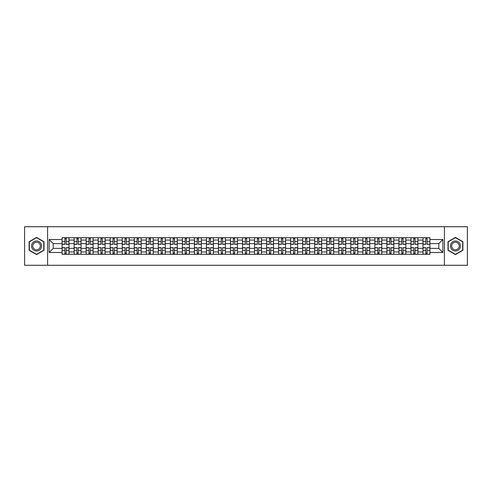 <?xml version="1.0" encoding="UTF-8"?>
<svg xmlns="http://www.w3.org/2000/svg" width="492" height="492" viewBox="0 0 492 492"><rect width="100%" height="100%" fill="white"/><g stroke="black" fill="none" stroke-linecap="round" stroke-linejoin="round"><path stroke-width="0.74" d="M444.417 265.28L467.4 265.28L467.4 226.72L24.6 226.72L24.6 265.28L444.417 265.28L444.417 226.72M74.108 254.29L74.108 240.059L69.021 240.059L69.021 254.29M69.021 240.059L69.021 237.71M74.108 240.059L74.108 237.71M81.051 237.71L81.051 254.29M86.137 254.29L86.137 237.71M93.08 237.71L93.08 254.29M98.166 254.29L98.166 237.71M105.11 237.71L105.11 254.29M110.196 254.29L110.196 237.71M117.139 237.71L117.139 254.29M122.231 254.29L122.231 237.71M129.168 237.71L129.168 254.29M134.261 254.29L134.261 237.71M141.198 237.71L141.198 254.29M146.29 254.29L146.29 237.71M153.227 237.71L153.227 254.29M158.319 254.29L158.319 237.71M165.257 237.71L165.257 254.29M170.349 254.29L170.349 237.71M177.292 237.71L177.292 254.29M182.378 254.29L182.378 237.71M189.322 237.71L189.322 254.29M194.408 254.29L194.408 237.71M201.351 237.71L201.351 254.29M206.437 254.29L206.437 237.71M213.38 237.71L213.38 254.29M218.473 254.29L218.473 237.71M225.41 237.71L225.41 254.29M230.502 254.29L230.502 237.71M237.439 237.71L237.439 254.29M242.531 254.29L242.531 237.71M249.469 237.71L249.469 254.29M254.561 254.29L254.561 237.71M261.498 237.71L261.498 254.29M266.59 254.29L266.59 237.71M273.527 237.71L273.527 254.29M278.62 254.29L278.62 237.71M285.563 237.71L285.563 254.29M290.649 254.29L290.649 237.71M297.592 237.71L297.592 254.29M302.678 254.29L302.678 237.71M309.622 237.71L309.622 254.29M314.708 254.29L314.708 237.71M321.651 237.71L321.651 254.29M326.743 254.29L326.743 237.71M333.681 237.71L333.681 254.29M338.773 254.29L338.773 237.71M345.71 237.71L345.71 254.29M350.802 254.29L350.802 237.71M357.739 237.71L357.739 254.29M362.832 254.29L362.832 237.71M369.769 237.71L369.769 254.29M374.861 254.29L374.861 237.71M381.804 237.71L381.804 254.29M386.89 254.29L386.89 237.71M393.834 237.71L393.834 254.29M398.92 254.29L398.92 237.71M405.863 237.71L405.863 254.29M410.949 254.29L410.949 237.71M417.892 237.71L417.892 254.29M422.979 254.29L422.979 237.71M422.979 248.392L417.892 248.392M410.949 248.392L405.863 248.392M398.92 248.392L393.834 248.392M386.89 248.392L381.804 248.392M374.861 248.392L369.769 248.392M362.832 248.392L357.739 248.392M350.802 248.392L345.71 248.392M338.773 248.392L333.681 248.392M326.743 248.392L321.651 248.392M314.708 248.392L309.622 248.392M302.678 248.392L297.592 248.392M290.649 248.392L285.563 248.392M278.62 248.392L273.527 248.392M266.59 248.392L261.498 248.392M254.561 248.392L249.469 248.392M242.531 248.392L237.439 248.392M230.502 248.392L225.41 248.392M218.473 248.392L213.38 248.392M206.437 248.392L201.351 248.392M194.408 248.392L189.322 248.392M182.378 248.392L177.292 248.392M170.349 248.392L165.257 248.392M158.319 248.392L153.227 248.392M146.29 248.392L141.198 248.392M134.261 248.392L129.168 248.392M122.231 248.392L117.139 248.392M110.196 248.392L105.11 248.392M98.166 248.392L93.08 248.392M86.137 248.392L81.051 248.392M74.108 248.392L69.021 248.392M422.979 243.608L417.892 243.608M410.949 243.608L405.863 243.608M398.92 243.608L393.834 243.608M386.89 243.608L381.804 243.608M374.861 243.608L369.769 243.608M362.832 243.608L357.739 243.608M350.802 243.608L345.71 243.608M338.773 243.608L333.681 243.608M326.743 243.608L321.651 243.608M314.708 243.608L309.622 243.608M302.678 243.608L297.592 243.608M290.649 243.608L285.563 243.608M278.62 243.608L273.527 243.608M266.59 243.608L261.498 243.608M254.561 243.608L249.469 243.608M242.531 243.608L237.439 243.608M230.502 243.608L225.41 243.608M218.473 243.608L213.38 243.608M206.437 243.608L201.351 243.608M194.408 243.608L189.322 243.608M182.378 243.608L177.292 243.608M170.349 243.608L165.257 243.608M158.319 243.608L153.227 243.608M146.29 243.608L141.198 243.608M134.261 243.608L129.168 243.608M122.231 243.608L117.139 243.608M110.196 243.608L105.11 243.608M98.166 243.608L93.08 243.608M86.137 243.608L81.051 243.608M74.108 243.608L69.021 243.608M53.21 248.392L62.078 248.392L62.078 243.608L53.21 243.608L53.21 248.392L49.12 252.476L49.12 239.524L62.078 239.524L62.078 243.608M429.922 243.608L429.922 248.392L438.79 248.392L438.79 243.608L429.922 243.608L429.922 237.71L62.078 237.71L62.078 239.524M429.922 239.524L442.88 239.524L442.88 252.476L429.922 252.476L429.922 248.392M62.078 248.392L62.078 254.29L429.922 254.29L429.922 252.476M62.078 252.476L49.12 252.476M47.583 265.28L47.583 226.72M43.997 241.701L36.556 237.408L29.114 241.701L29.114 250.299L36.556 254.592L43.997 250.299L43.997 241.701M462.886 241.701L455.444 237.408L448.003 241.701L448.003 250.299L455.444 254.592L462.886 250.299L462.886 241.701M66.205 253.134L64.895 253.134M64.895 238.866L66.205 238.866M78.234 253.134L76.924 253.134M76.924 238.866L78.234 238.866M90.264 253.134L88.954 253.134M88.954 238.866L90.264 238.866M102.293 253.134L100.983 253.134M100.983 238.866L102.293 238.866M114.322 253.134L113.012 253.134M113.012 238.866L114.322 238.866M126.352 253.134L125.042 253.134M125.042 238.866L126.352 238.866M138.387 253.134L137.071 253.134M137.071 238.866L138.387 238.866M150.417 253.134L149.107 253.134M149.107 238.866L150.417 238.866M162.446 253.134L161.136 253.134M161.136 238.866L162.446 238.866M174.475 253.134L173.166 253.134M173.166 238.866L174.475 238.866M186.505 253.134L185.195 253.134M185.195 238.866L186.505 238.866M198.534 253.134L197.224 253.134M197.224 238.866L198.534 238.866M210.564 253.134L209.254 253.134M209.254 238.866L210.564 238.866M222.593 253.134L221.283 253.134M221.283 238.866L222.593 238.866M234.623 253.134L233.313 253.134M233.313 238.866L234.623 238.866M246.658 253.134L245.342 253.134M245.342 238.866L246.658 238.866M258.687 253.134L257.377 253.134M257.377 238.866L258.687 238.866M270.717 253.134L269.407 253.134M269.407 238.866L270.717 238.866M282.746 253.134L281.436 253.134M281.436 238.866L282.746 238.866M294.776 253.134L293.466 253.134M293.466 238.866L294.776 238.866M306.805 253.134L305.495 253.134M305.495 238.866L306.805 238.866M318.834 253.134L317.524 253.134M317.524 238.866L318.834 238.866M330.864 253.134L329.554 253.134M329.554 238.866L330.864 238.866M342.893 253.134L341.583 253.134M341.583 238.866L342.893 238.866M354.929 253.134L353.613 253.134M353.613 238.866L354.929 238.866M366.958 253.134L365.648 253.134M365.648 238.866L366.958 238.866M378.988 253.134L377.678 253.134M377.678 238.866L378.988 238.866M391.017 253.134L389.707 253.134M389.707 238.866L391.017 238.866M403.046 253.134L401.736 253.134M401.736 238.866L403.046 238.866M415.076 253.134L413.766 253.134M413.766 238.866L415.076 238.866M427.105 253.134L425.795 253.134M425.795 238.866L427.105 238.866M49.12 239.524L53.21 243.608M438.79 248.392L442.88 252.476M438.79 243.608L442.88 239.524M66.205 244.34L66.205 237.79L68.978 237.79L68.978 244.34L66.205 244.34M64.895 238.792L66.205 238.792M63.739 237.79L62.115 237.79L62.115 244.34L64.895 244.34L64.895 237.79L66.205 237.79M64.895 247.66L64.895 254.21L62.115 254.21L62.115 247.66L64.895 247.66M66.205 253.208L64.895 253.208M67.361 254.21L68.978 254.21L68.978 247.66L66.205 247.66L66.205 254.21L64.895 254.21M78.234 244.34L78.234 237.79L81.008 237.79L81.008 244.34L78.234 244.34M76.924 238.792L78.234 238.792M75.768 237.79L74.144 237.79L74.144 244.34L76.924 244.34L76.924 237.79L78.234 237.79M90.264 244.34L90.264 237.79L93.043 237.79L93.043 244.34L90.264 244.34M88.954 238.792L90.264 238.792M87.797 237.79L86.18 237.79L86.18 244.34L88.954 244.34L88.954 237.79L90.264 237.79M32.214 248.509A5.012 5.012 0 0 0 39.059 250.342A5.012 5.012 0 0 0 40.891 243.491A5.012 5.012 0 0 0 34.046 241.658A5.012 5.012 0 0 0 32.214 248.509M33.265 247.9A3.795 3.795 0 0 0 38.45 249.284A3.795 3.795 0 0 0 39.84 244.1A3.795 3.795 0 0 0 34.655 242.716A3.795 3.795 0 0 0 33.265 247.9M36.556 237.673L43.763 241.836L43.763 250.164L36.556 254.327L29.342 250.164L29.342 241.836L36.556 237.673M451.109 248.509A5.012 5.012 0 0 0 457.954 250.342A5.012 5.012 0 0 0 459.786 243.491A5.012 5.012 0 0 0 452.941 241.658A5.012 5.012 0 0 0 451.109 248.509M452.16 247.9A3.795 3.795 0 0 0 457.345 249.284A3.795 3.795 0 0 0 458.735 244.1A3.795 3.795 0 0 0 453.55 242.716A3.795 3.795 0 0 0 452.16 247.9M455.444 237.673L462.658 241.836L462.658 250.164L455.444 254.327L448.237 250.164L448.237 241.836L455.444 237.673M76.924 247.66L76.924 254.21L74.144 254.21L74.144 247.66L76.924 247.66M78.234 253.208L76.924 253.208M79.39 254.21L81.008 254.21L81.008 247.66L78.234 247.66L78.234 254.21L76.924 254.21M88.954 247.66L88.954 254.21L86.18 254.21L86.18 247.66L88.954 247.66M90.264 253.208L88.954 253.208M91.42 254.21L93.043 254.21L93.043 247.66L90.264 247.66L90.264 254.21L88.954 254.21M102.293 244.34L102.293 237.79L105.073 237.79L105.073 244.34L102.293 244.34M100.983 238.792L102.293 238.792M99.827 237.79L98.209 237.79L98.209 244.34L100.983 244.34L100.983 237.79L102.293 237.79M114.322 244.34L114.322 237.79L117.102 237.79L117.102 244.34L114.322 244.34M113.012 238.792L114.322 238.792M111.856 237.79L110.239 237.79L110.239 244.34L113.012 244.34L113.012 237.79L114.322 237.79M126.352 244.34L126.352 237.79L129.132 237.79L129.132 244.34L126.352 244.34M125.042 238.792L126.352 238.792M123.886 237.79L122.268 237.79L122.268 244.34L125.042 244.34L125.042 237.79L126.352 237.79M100.983 247.66L100.983 254.21L98.209 254.21L98.209 247.66L100.983 247.66M102.293 253.208L100.983 253.208M103.449 254.21L105.073 254.21L105.073 247.66L102.293 247.66L102.293 254.21L100.983 254.21M113.012 247.66L113.012 254.21L110.239 254.21L110.239 247.66L113.012 247.66M114.322 253.208L113.012 253.208M115.479 254.21L117.102 254.21L117.102 247.66L114.322 247.66L114.322 254.21L113.012 254.21M125.042 247.66L125.042 254.21L122.268 254.21L122.268 247.66L125.042 247.66M126.352 253.208L125.042 253.208M127.514 254.21L129.132 254.21L129.132 247.66L126.352 247.66L126.352 254.21L125.042 254.21M137.071 247.66L137.071 254.21L134.298 254.21L134.298 247.66L137.071 247.66M138.387 253.208L137.071 253.208M139.543 254.21L141.161 254.21L141.161 247.66L138.387 247.66L138.387 254.21L137.071 254.21M149.107 247.66L149.107 254.21L146.327 254.21L146.327 247.66L149.107 247.66M150.417 253.208L149.107 253.208M151.573 254.21L153.19 254.21L153.19 247.66L150.417 247.66L150.417 254.21L149.107 254.21M161.136 247.66L161.136 254.21L158.356 254.21L158.356 247.66L161.136 247.66M162.446 253.208L161.136 253.208M163.602 254.21L165.22 254.21L165.22 247.66L162.446 247.66L162.446 254.21L161.136 254.21M173.166 247.66L173.166 254.21L170.386 254.21L170.386 247.66L173.166 247.66M174.475 253.208L173.166 253.208M175.632 254.21L177.249 254.21L177.249 247.66L174.475 247.66L174.475 254.21L173.166 254.21M185.195 247.66L185.195 254.21L182.415 254.21L182.415 247.66L185.195 247.66M186.505 253.208L185.195 253.208M187.661 254.21L189.279 254.21L189.279 247.66L186.505 247.66L186.505 254.21L185.195 254.21M197.224 247.66L197.224 254.21L194.451 254.21L194.451 247.66L197.224 247.66M198.534 253.208L197.224 253.208M199.69 254.21L201.314 254.21L201.314 247.66L198.534 247.66L198.534 254.21L197.224 254.21M209.254 247.66L209.254 254.21L206.48 254.21L206.48 247.66L209.254 247.66M210.564 253.208L209.254 253.208M211.72 254.21L213.343 254.21L213.343 247.66L210.564 247.66L210.564 254.21L209.254 254.21M221.283 247.66L221.283 254.21L218.51 254.21L218.51 247.66L221.283 247.66M222.593 253.208L221.283 253.208M223.749 254.21L225.373 254.21L225.373 247.66L222.593 247.66L222.593 254.21L221.283 254.21M233.313 247.66L233.313 254.21L230.539 254.21L230.539 247.66L233.313 247.66M234.623 253.208L233.313 253.208M235.785 254.21L237.402 254.21L237.402 247.66L234.623 247.66L234.623 254.21L233.313 254.21M245.342 247.66L245.342 254.21L242.568 254.21L242.568 247.66L245.342 247.66M246.658 253.208L245.342 253.208M247.814 254.21L249.432 254.21L249.432 247.66L246.658 247.66L246.658 254.21L245.342 254.21M257.377 247.66L257.377 254.21L254.598 254.21L254.598 247.66L257.377 247.66M258.687 253.208L257.377 253.208M259.844 254.21L261.461 254.21L261.461 247.66L258.687 247.66L258.687 254.21L257.377 254.21M269.407 247.66L269.407 254.21L266.627 254.21L266.627 247.66L269.407 247.66M270.717 253.208L269.407 253.208M271.873 254.21L273.49 254.21L273.49 247.66L270.717 247.66L270.717 254.21L269.407 254.21M281.436 247.66L281.436 254.21L278.656 254.21L278.656 247.66L281.436 247.66M282.746 253.208L281.436 253.208M283.902 254.21L285.52 254.21L285.52 247.66L282.746 247.66L282.746 254.21L281.436 254.21M293.466 247.66L293.466 254.21L290.686 254.21L290.686 247.66L293.466 247.66M294.776 253.208L293.466 253.208M295.932 254.21L297.549 254.21L297.549 247.66L294.776 247.66L294.776 254.21L293.466 254.21M305.495 247.66L305.495 254.21L302.721 254.21L302.721 247.66L305.495 247.66M306.805 253.208L305.495 253.208M307.961 254.21L309.585 254.21L309.585 247.66L306.805 247.66L306.805 254.21L305.495 254.21M317.524 247.66L317.524 254.21L314.751 254.21L314.751 247.66L317.524 247.66M318.834 253.208L317.524 253.208M319.991 254.21L321.614 254.21L321.614 247.66L318.834 247.66L318.834 254.21L317.524 254.21M138.387 244.34L138.387 237.79L141.161 237.79L141.161 244.34L138.387 244.34M137.071 238.792L138.387 238.792M135.915 237.79L134.298 237.79L134.298 244.34L137.071 244.34L137.071 237.79L138.387 237.79M150.417 244.34L150.417 237.79L153.19 237.79L153.19 244.34L150.417 244.34M149.107 238.792L150.417 238.792M147.944 237.79L146.327 237.79L146.327 244.34L149.107 244.34L149.107 237.79L150.417 237.79M162.446 244.34L162.446 237.79L165.22 237.79L165.22 244.34L162.446 244.34M161.136 238.792L162.446 238.792M159.98 237.79L158.356 237.79L158.356 244.34L161.136 244.34L161.136 237.79L162.446 237.79M174.475 244.34L174.475 237.79L177.249 237.79L177.249 244.34L174.475 244.34M173.166 238.792L174.475 238.792M172.009 237.79L170.386 237.79L170.386 244.34L173.166 244.34L173.166 237.79L174.475 237.79M186.505 244.34L186.505 237.79L189.279 237.79L189.279 244.34L186.505 244.34M185.195 238.792L186.505 238.792M184.039 237.79L182.415 237.79L182.415 244.34L185.195 244.34L185.195 237.79L186.505 237.79M198.534 244.34L198.534 237.79L201.314 237.79L201.314 244.34L198.534 244.34M197.224 238.792L198.534 238.792M196.068 237.79L194.451 237.79L194.451 244.34L197.224 244.34L197.224 237.79L198.534 237.79M210.564 244.34L210.564 237.79L213.343 237.79L213.343 244.34L210.564 244.34M209.254 238.792L210.564 238.792M208.098 237.79L206.48 237.79L206.48 244.34L209.254 244.34L209.254 237.79L210.564 237.79M222.593 244.34L222.593 237.79L225.373 237.79L225.373 244.34L222.593 244.34M221.283 238.792L222.593 238.792M220.127 237.79L218.51 237.79L218.51 244.34L221.283 244.34L221.283 237.79L222.593 237.79M234.623 244.34L234.623 237.79L237.402 237.79L237.402 244.34L234.623 244.34M233.313 238.792L234.623 238.792M232.156 237.79L230.539 237.79L230.539 244.34L233.313 244.34L233.313 237.79L234.623 237.79M246.658 244.34L246.658 237.79L249.432 237.79L249.432 244.34L246.658 244.34M245.342 238.792L246.658 238.792M244.186 237.79L242.568 237.79L242.568 244.34L245.342 244.34L245.342 237.79L246.658 237.79M258.687 244.34L258.687 237.79L261.461 237.79L261.461 244.34L258.687 244.34M257.377 238.792L258.687 238.792M256.215 237.79L254.598 237.79L254.598 244.34L257.377 244.34L257.377 237.79L258.687 237.79M270.717 244.34L270.717 237.79L273.49 237.79L273.49 244.34L270.717 244.34M269.407 238.792L270.717 238.792M268.251 237.79L266.627 237.79L266.627 244.34L269.407 244.34L269.407 237.79L270.717 237.79M282.746 244.34L282.746 237.79L285.52 237.79L285.52 244.34L282.746 244.34M281.436 238.792L282.746 238.792M280.28 237.79L278.656 237.79L278.656 244.34L281.436 244.34L281.436 237.79L282.746 237.79M294.776 244.34L294.776 237.79L297.549 237.79L297.549 244.34L294.776 244.34M293.466 238.792L294.776 238.792M292.31 237.79L290.686 237.79L290.686 244.34L293.466 244.34L293.466 237.79L294.776 237.79M306.805 244.34L306.805 237.79L309.585 237.79L309.585 244.34L306.805 244.34M305.495 238.792L306.805 238.792M304.339 237.79L302.721 237.79L302.721 244.34L305.495 244.34L305.495 237.79L306.805 237.79M318.834 244.34L318.834 237.79L321.614 237.79L321.614 244.34L318.834 244.34M317.524 238.792L318.834 238.792M316.368 237.79L314.751 237.79L314.751 244.34L317.524 244.34L317.524 237.79L318.834 237.79M330.864 244.34L330.864 237.79L333.644 237.79L333.644 244.34L330.864 244.34M329.554 238.792L330.864 238.792M328.398 237.79L326.78 237.79L326.78 244.34L329.554 244.34L329.554 237.79L330.864 237.79M342.893 244.34L342.893 237.79L345.673 237.79L345.673 244.34L342.893 244.34M341.583 238.792L342.893 238.792M340.427 237.79L338.81 237.79L338.81 244.34L341.583 244.34L341.583 237.79L342.893 237.79M354.929 244.34L354.929 237.79L357.702 237.79L357.702 244.34L354.929 244.34M353.613 238.792L354.929 238.792M352.457 237.79L350.839 237.79L350.839 244.34L353.613 244.34L353.613 237.79L354.929 237.79M366.958 244.34L366.958 237.79L369.732 237.79L369.732 244.34L366.958 244.34M365.648 238.792L366.958 238.792M364.486 237.79L362.868 237.79L362.868 244.34L365.648 244.34L365.648 237.79L366.958 237.79M329.554 247.66L329.554 254.21L326.78 254.21L326.78 247.66L329.554 247.66M330.864 253.208L329.554 253.208M332.02 254.21L333.644 254.21L333.644 247.66L330.864 247.66L330.864 254.21L329.554 254.21M341.583 247.66L341.583 254.21L338.81 254.21L338.81 247.66L341.583 247.66M342.893 253.208L341.583 253.208M344.056 254.21L345.673 254.21L345.673 247.66L342.893 247.66L342.893 254.21L341.583 254.21M353.613 247.66L353.613 254.21L350.839 254.21L350.839 247.66L353.613 247.66M354.929 253.208L353.613 253.208M356.085 254.21L357.702 254.21L357.702 247.66L354.929 247.66L354.929 254.21L353.613 254.21M365.648 247.66L365.648 254.21L362.868 254.21L362.868 247.66L365.648 247.66M366.958 253.208L365.648 253.208M368.114 254.21L369.732 254.21L369.732 247.66L366.958 247.66L366.958 254.21L365.648 254.21M378.988 244.34L378.988 237.79L381.761 237.79L381.761 244.34L378.988 244.34M377.678 238.792L378.988 238.792M376.521 237.79L374.898 237.79L374.898 244.34L377.678 244.34L377.678 237.79L378.988 237.79M377.678 247.66L377.678 254.21L374.898 254.21L374.898 247.66L377.678 247.66M378.988 253.208L377.678 253.208M380.144 254.21L381.761 254.21L381.761 247.66L378.988 247.66L378.988 254.21L377.678 254.21M391.017 244.34L391.017 237.79L393.791 237.79L393.791 244.34L391.017 244.34M389.707 238.792L391.017 238.792M388.551 237.79L386.927 237.79L386.927 244.34L389.707 244.34L389.707 237.79L391.017 237.79M389.707 247.66L389.707 254.21L386.927 254.21L386.927 247.66L389.707 247.66M391.017 253.208L389.707 253.208M392.173 254.21L393.791 254.21L393.791 247.66L391.017 247.66L391.017 254.21L389.707 254.21M403.046 244.34L403.046 237.79L405.82 237.79L405.82 244.34L403.046 244.34M401.736 238.792L403.046 238.792M400.58 237.79L398.957 237.79L398.957 244.34L401.736 244.34L401.736 237.79L403.046 237.79M401.736 247.66L401.736 254.21L398.957 254.21L398.957 247.66L401.736 247.66M403.046 253.208L401.736 253.208M404.203 254.21L405.82 254.21L405.82 247.66L403.046 247.66L403.046 254.21L401.736 254.21M415.076 244.34L415.076 237.79L417.856 237.79L417.856 244.34L415.076 244.34M413.766 238.792L415.076 238.792M412.61 237.79L410.992 237.79L410.992 244.34L413.766 244.34L413.766 237.79L415.076 237.79M413.766 247.66L413.766 254.21L410.992 254.21L410.992 247.66L413.766 247.66M415.076 253.208L413.766 253.208M416.232 254.21L417.856 254.21L417.856 247.66L415.076 247.66L415.076 254.21L413.766 254.21M427.105 244.34L427.105 237.79L429.885 237.79L429.885 244.34L427.105 244.34M425.795 238.792L427.105 238.792M424.639 237.79L423.022 237.79L423.022 244.34L425.795 244.34L425.795 237.79L427.105 237.79M425.795 247.66L425.795 254.21L423.022 254.21L423.022 247.66L425.795 247.66M427.105 253.208L425.795 253.208M428.261 254.21L429.885 254.21L429.885 247.66L427.105 247.66L427.105 254.21L425.795 254.21M410.949 240.059L405.863 240.059M398.92 240.059L393.834 240.059M386.89 240.059L381.804 240.059M374.861 240.059L369.769 240.059M362.832 240.059L357.739 240.059M350.802 240.059L345.71 240.059M338.773 240.059L333.681 240.059M326.743 240.059L321.651 240.059M314.708 240.059L309.622 240.059M302.678 240.059L297.592 240.059M290.649 240.059L285.563 240.059M278.62 240.059L273.527 240.059M266.59 240.059L261.498 240.059M254.561 240.059L249.469 240.059M242.531 240.059L237.439 240.059M230.502 240.059L225.41 240.059M218.473 240.059L213.38 240.059M206.437 240.059L201.351 240.059M194.408 240.059L189.322 240.059M182.378 240.059L177.292 240.059M170.349 240.059L165.257 240.059M158.319 240.059L153.227 240.059M146.29 240.059L141.198 240.059M134.261 240.059L129.168 240.059M122.231 240.059L117.139 240.059M110.196 240.059L105.11 240.059M98.166 240.059L93.08 240.059M86.137 240.059L81.051 240.059M422.979 240.059L417.892 240.059M410.949 251.941L405.863 251.941M398.92 251.941L393.834 251.941M386.89 251.941L381.804 251.941M374.861 251.941L369.769 251.941M362.832 251.941L357.739 251.941M350.802 251.941L345.71 251.941M338.773 251.941L333.681 251.941M326.743 251.941L321.651 251.941M314.708 251.941L309.622 251.941M302.678 251.941L297.592 251.941M290.649 251.941L285.563 251.941M278.62 251.941L273.527 251.941M266.59 251.941L261.498 251.941M254.561 251.941L249.469 251.941M242.531 251.941L237.439 251.941M230.502 251.941L225.41 251.941M218.473 251.941L213.38 251.941M206.437 251.941L201.351 251.941M194.408 251.941L189.322 251.941M182.378 251.941L177.292 251.941M170.349 251.941L165.257 251.941M158.319 251.941L153.227 251.941M146.29 251.941L141.198 251.941M134.261 251.941L129.168 251.941M122.231 251.941L117.139 251.941M110.196 251.941L105.11 251.941M98.166 251.941L93.08 251.941M86.137 251.941L81.051 251.941M74.108 251.941L69.021 251.941M422.979 251.941L417.892 251.941M66.205 244.18L68.978 244.18M66.205 241.572L68.978 241.572M62.115 244.18L64.895 244.18M62.115 241.572L64.895 241.572M64.895 247.82L62.115 247.82M64.895 250.428L62.115 250.428M68.978 247.82L66.205 247.82M68.978 250.428L66.205 250.428M78.234 244.18L81.008 244.18M78.234 241.572L81.008 241.572M74.144 244.18L76.924 244.18M74.144 241.572L76.924 241.572M90.264 244.18L93.043 244.18M90.264 241.572L93.043 241.572M86.18 244.18L88.954 244.18M86.18 241.572L88.954 241.572M76.924 247.82L74.144 247.82M76.924 250.428L74.144 250.428M81.008 247.82L78.234 247.82M81.008 250.428L78.234 250.428M88.954 247.82L86.18 247.82M88.954 250.428L86.18 250.428M93.043 247.82L90.264 247.82M93.043 250.428L90.264 250.428M102.293 244.18L105.073 244.18M102.293 241.572L105.073 241.572M98.209 244.18L100.983 244.18M98.209 241.572L100.983 241.572M114.322 244.18L117.102 244.18M114.322 241.572L117.102 241.572M110.239 244.18L113.012 244.18M110.239 241.572L113.012 241.572M126.352 244.18L129.132 244.18M126.352 241.572L129.132 241.572M122.268 244.18L125.042 244.18M122.268 241.572L125.042 241.572M100.983 247.82L98.209 247.82M100.983 250.428L98.209 250.428M105.073 247.82L102.293 247.82M105.073 250.428L102.293 250.428M113.012 247.82L110.239 247.82M113.012 250.428L110.239 250.428M117.102 247.82L114.322 247.82M117.102 250.428L114.322 250.428M125.042 247.82L122.268 247.82M125.042 250.428L122.268 250.428M129.132 247.82L126.352 247.82M129.132 250.428L126.352 250.428M137.071 247.82L134.298 247.82M137.071 250.428L134.298 250.428M141.161 247.82L138.387 247.82M141.161 250.428L138.387 250.428M149.107 247.82L146.327 247.82M149.107 250.428L146.327 250.428M153.19 247.82L150.417 247.82M153.19 250.428L150.417 250.428M161.136 247.82L158.356 247.82M161.136 250.428L158.356 250.428M165.22 247.82L162.446 247.82M165.22 250.428L162.446 250.428M173.166 247.82L170.386 247.82M173.166 250.428L170.386 250.428M177.249 247.82L174.475 247.82M177.249 250.428L174.475 250.428M185.195 247.82L182.415 247.82M185.195 250.428L182.415 250.428M189.279 247.82L186.505 247.82M189.279 250.428L186.505 250.428M197.224 247.82L194.451 247.82M197.224 250.428L194.451 250.428M201.314 247.82L198.534 247.82M201.314 250.428L198.534 250.428M209.254 247.82L206.48 247.82M209.254 250.428L206.48 250.428M213.343 247.82L210.564 247.82M213.343 250.428L210.564 250.428M221.283 247.82L218.51 247.82M221.283 250.428L218.51 250.428M225.373 247.82L222.593 247.82M225.373 250.428L222.593 250.428M233.313 247.82L230.539 247.82M233.313 250.428L230.539 250.428M237.402 247.82L234.623 247.82M237.402 250.428L234.623 250.428M245.342 247.82L242.568 247.82M245.342 250.428L242.568 250.428M249.432 247.82L246.658 247.82M249.432 250.428L246.658 250.428M257.377 247.82L254.598 247.82M257.377 250.428L254.598 250.428M261.461 247.82L258.687 247.82M261.461 250.428L258.687 250.428M269.407 247.82L266.627 247.82M269.407 250.428L266.627 250.428M273.49 247.82L270.717 247.82M273.49 250.428L270.717 250.428M281.436 247.82L278.656 247.82M281.436 250.428L278.656 250.428M285.52 247.82L282.746 247.82M285.52 250.428L282.746 250.428M293.466 247.82L290.686 247.82M293.466 250.428L290.686 250.428M297.549 247.82L294.776 247.82M297.549 250.428L294.776 250.428M305.495 247.82L302.721 247.82M305.495 250.428L302.721 250.428M309.585 247.82L306.805 247.82M309.585 250.428L306.805 250.428M317.524 247.82L314.751 247.82M317.524 250.428L314.751 250.428M321.614 247.82L318.834 247.82M321.614 250.428L318.834 250.428M138.387 244.18L141.161 244.18M138.387 241.572L141.161 241.572M134.298 244.18L137.071 244.18M134.298 241.572L137.071 241.572M150.417 244.18L153.19 244.18M150.417 241.572L153.19 241.572M146.327 244.18L149.107 244.18M146.327 241.572L149.107 241.572M162.446 244.18L165.22 244.18M162.446 241.572L165.22 241.572M158.356 244.18L161.136 244.18M158.356 241.572L161.136 241.572M174.475 244.18L177.249 244.18M174.475 241.572L177.249 241.572M170.386 244.18L173.166 244.18M170.386 241.572L173.166 241.572M186.505 244.18L189.279 244.18M186.505 241.572L189.279 241.572M182.415 244.18L185.195 244.18M182.415 241.572L185.195 241.572M198.534 244.18L201.314 244.18M198.534 241.572L201.314 241.572M194.451 244.18L197.224 244.18M194.451 241.572L197.224 241.572M210.564 244.18L213.343 244.18M210.564 241.572L213.343 241.572M206.48 244.18L209.254 244.18M206.48 241.572L209.254 241.572M222.593 244.18L225.373 244.18M222.593 241.572L225.373 241.572M218.51 244.18L221.283 244.18M218.51 241.572L221.283 241.572M234.623 244.18L237.402 244.18M234.623 241.572L237.402 241.572M230.539 244.18L233.313 244.18M230.539 241.572L233.313 241.572M246.658 244.18L249.432 244.18M246.658 241.572L249.432 241.572M242.568 244.18L245.342 244.18M242.568 241.572L245.342 241.572M258.687 244.18L261.461 244.18M258.687 241.572L261.461 241.572M254.598 244.18L257.377 244.18M254.598 241.572L257.377 241.572M270.717 244.18L273.49 244.18M270.717 241.572L273.49 241.572M266.627 244.18L269.407 244.18M266.627 241.572L269.407 241.572M282.746 244.18L285.52 244.18M282.746 241.572L285.52 241.572M278.656 244.18L281.436 244.18M278.656 241.572L281.436 241.572M294.776 244.18L297.549 244.18M294.776 241.572L297.549 241.572M290.686 244.18L293.466 244.18M290.686 241.572L293.466 241.572M306.805 244.18L309.585 244.18M306.805 241.572L309.585 241.572M302.721 244.18L305.495 244.18M302.721 241.572L305.495 241.572M318.834 244.18L321.614 244.18M318.834 241.572L321.614 241.572M314.751 244.18L317.524 244.18M314.751 241.572L317.524 241.572M330.864 244.18L333.644 244.18M330.864 241.572L333.644 241.572M326.78 244.18L329.554 244.18M326.78 241.572L329.554 241.572M342.893 244.18L345.673 244.18M342.893 241.572L345.673 241.572M338.81 244.18L341.583 244.18M338.81 241.572L341.583 241.572M354.929 244.18L357.702 244.18M354.929 241.572L357.702 241.572M350.839 244.18L353.613 244.18M350.839 241.572L353.613 241.572M366.958 244.18L369.732 244.18M366.958 241.572L369.732 241.572M362.868 244.18L365.648 244.18M362.868 241.572L365.648 241.572M329.554 247.82L326.78 247.82M329.554 250.428L326.78 250.428M333.644 247.82L330.864 247.82M333.644 250.428L330.864 250.428M341.583 247.82L338.81 247.82M341.583 250.428L338.81 250.428M345.673 247.82L342.893 247.82M345.673 250.428L342.893 250.428M353.613 247.82L350.839 247.82M353.613 250.428L350.839 250.428M357.702 247.82L354.929 247.82M357.702 250.428L354.929 250.428M365.648 247.82L362.868 247.82M365.648 250.428L362.868 250.428M369.732 247.82L366.958 247.82M369.732 250.428L366.958 250.428M378.988 244.18L381.761 244.18M378.988 241.572L381.761 241.572M374.898 244.18L377.678 244.18M374.898 241.572L377.678 241.572M377.678 247.82L374.898 247.82M377.678 250.428L374.898 250.428M381.761 247.82L378.988 247.82M381.761 250.428L378.988 250.428M391.017 244.18L393.791 244.18M391.017 241.572L393.791 241.572M386.927 244.18L389.707 244.18M386.927 241.572L389.707 241.572M389.707 247.82L386.927 247.82M389.707 250.428L386.927 250.428M393.791 247.82L391.017 247.82M393.791 250.428L391.017 250.428M403.046 244.18L405.82 244.18M403.046 241.572L405.82 241.572M398.957 244.18L401.736 244.18M398.957 241.572L401.736 241.572M401.736 247.82L398.957 247.82M401.736 250.428L398.957 250.428M405.82 247.82L403.046 247.82M405.82 250.428L403.046 250.428M415.076 244.18L417.856 244.18M415.076 241.572L417.856 241.572M410.992 244.18L413.766 244.18M410.992 241.572L413.766 241.572M413.766 247.82L410.992 247.82M413.766 250.428L410.992 250.428M417.856 247.82L415.076 247.82M417.856 250.428L415.076 250.428M427.105 244.18L429.885 244.18M427.105 241.572L429.885 241.572M423.022 244.18L425.795 244.18M423.022 241.572L425.795 241.572M425.795 247.82L423.022 247.82M425.795 250.428L423.022 250.428M429.885 247.82L427.105 247.82M429.885 250.428L427.105 250.428"/></g></svg>
